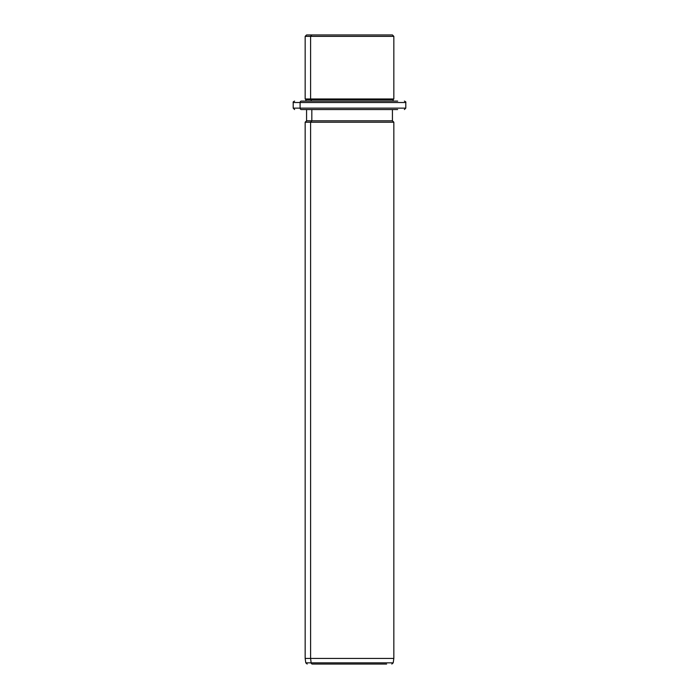 <?xml version="1.0" encoding="UTF-8"?>
<svg xmlns="http://www.w3.org/2000/svg" width="699" height="699" viewBox="0 0 699 699"><rect width="100%" height="100%" fill="white"/><g stroke="black" fill="none" stroke-linecap="round" stroke-linejoin="round"><path stroke-width="1.05" d="M387.167 34.95L311.833 34.95L392.427 34.95L393.834 36.357L310.592 36.357L311.833 34.95L310.592 36.357L305.166 36.357L393.834 36.357L393.834 98.987L310.592 98.987L310.592 36.357L310.592 98.987L305.166 98.987L393.834 98.987L393.126 99.686L311.212 99.686L310.592 98.987L311.212 99.686L305.874 99.686L393.126 99.686L393.126 101.093L397.67 101.093L301.33 101.093A1.407 1.232 90 0 0 300.098 102.508L293.204 102.508L300.098 102.508A1.407 1.232 -90 0 1 301.33 101.093L393.126 101.093M305.874 101.093L305.874 99.686L305.166 98.987L305.166 36.357L306.573 34.95L311.833 34.95M311.212 101.093L311.212 99.686L311.212 101.093M404.389 109.542L405.796 108.135L300.098 108.135L405.796 108.135L405.796 102.508L300.098 102.508L300.098 108.135L293.204 108.135L300.098 108.135L300.098 102.508L405.796 102.508C406.154 102.159 405.682 101.687 404.389 101.093M300.098 108.135A1.407 1.232 90 0 0 301.33 109.542L306.573 109.542L301.33 109.542A1.407 1.232 -90 0 1 300.098 108.135M392.427 109.542L301.33 109.542L397.67 109.542L392.427 109.542L392.427 120.805L311.833 120.805L311.833 109.542L311.833 120.805L306.573 120.805L392.427 120.805L393.834 122.211L310.592 122.211L311.833 120.805L310.592 122.211L305.166 122.211L393.834 122.211L393.834 658.423L310.592 658.423L310.592 122.211L310.592 658.423L305.166 658.423L393.834 658.423L393.214 662.835L311.142 662.835L310.592 658.423L311.142 662.835L305.786 662.835L393.214 662.835L391.816 664.05M386.634 664.05L312.366 664.05A1.407 1.232 -90 0 1 311.142 662.835A1.407 1.232 90 0 0 312.366 664.05L386.634 664.05M294.611 109.542L293.204 108.135L293.204 102.508C292.846 102.159 293.318 101.696 294.611 101.093M307.184 664.05L305.786 662.835L305.166 658.423L305.166 122.211L306.573 120.805L306.573 109.542"/></g></svg>
